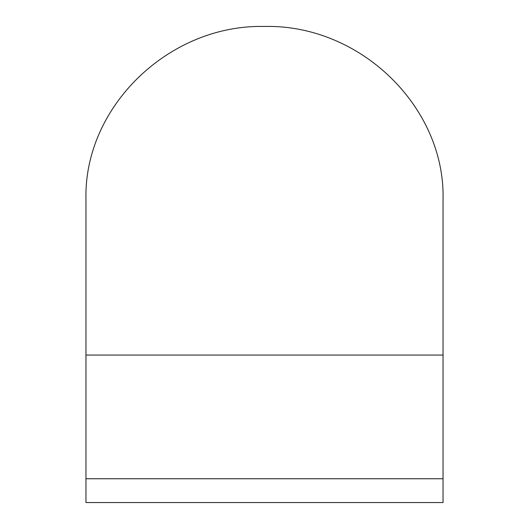 <?xml version="1.0" encoding="UTF-8"?>
<svg xmlns="http://www.w3.org/2000/svg" width="529" height="529" viewBox="0 0 529 529"><rect width="100%" height="100%" fill="white"/><g stroke="black" fill="none" stroke-linecap="round" stroke-linejoin="round"><path stroke-width="0.79" d="M443.038 355.052L443.038 199.526C445.398 107.361 360.547 24.222 264.5 26.45C168.93 24.215 83.589 106.918 85.963 199.526L85.963 502.55L443.038 502.55L443.038 355.052L85.963 355.052M85.963 478.745L443.038 478.745"/></g></svg>
